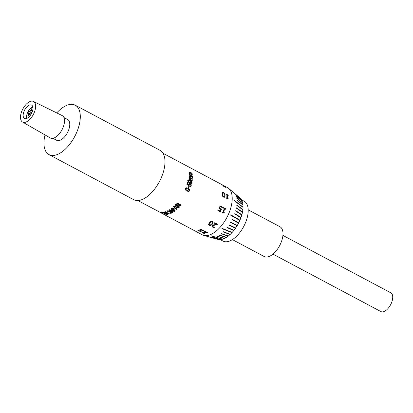 <?xml version="1.0" encoding="UTF-8"?>
<svg xmlns="http://www.w3.org/2000/svg" width="413" height="413" viewBox="0 0 413 413"><rect width="100%" height="100%" fill="white"/><g stroke="black" fill="none" stroke-linecap="round" stroke-linejoin="round"><path stroke-width="0.62" d="M188.627 184.838L187.497 184.25L188.627 184.838L189.216 183.553L190.295 183.656L191.358 184.947L190.806 186.79M189.376 183.48L190.316 183.651L191.374 184.941L190.821 186.79L190.233 186.475A26.762 13.619 -62 0 0 190.243 186.439L190.894 185.582L190.811 184.792L190.192 184.203L189.515 184.141L189.02 185.628L186.908 184.492A26.762 13.619 -62 0 0 187.352 182.799A26.762 13.619 -62 0 0 187.497 182.154L187.967 182.401L187.497 182.169M189.753 184.074L189.035 185.623M187.967 182.401A26.762 13.619 -62 0 1 187.817 183.047A26.762 13.619 -62 0 1 187.512 184.244A26.737 13.608 -62 0 0 187.801 183.052A26.737 13.608 -62 0 0 187.951 182.412M185.251 165.117L187.75 166.46M184.203 164.591L183.542 164.204A26.762 13.619 -62 0 1 183.888 164.405L187.992 166.589A26.762 13.619 -62 0 0 187.755 166.449M192.282 174.678A26.762 13.619 -62 0 1 192.324 175.076L189.872 173.837L189.665 174.121L190.083 175.004L192.412 176.237A26.762 13.619 -62 0 1 192.427 176.656L189.361 175.024A26.762 13.619 -62 0 0 189.345 174.606L189.686 174.787L189.19 173.759L189.639 173.367L189.004 172.247L190.042 172.149L192.045 173.217A26.762 13.619 -62 0 1 192.117 173.584L189.67 172.345L189.49 172.598L189.97 173.465L192.262 174.694L189.954 173.481L189.67 172.345M189.872 173.837L189.65 174.131L190.068 175.014L192.412 176.237M189.004 172.247L189.061 171.922M192.396 178.772A26.762 13.619 -62 0 1 192.37 179.216L189.897 177.988L189.624 178.323L189.923 179.288L192.251 180.527A26.762 13.619 -62 0 1 192.195 180.992L189.128 179.356A26.762 13.619 -62 0 0 189.185 178.896L189.526 179.077L189.164 177.951L189.737 177.471L189.257 176.227L190.429 176.015L192.432 177.084A26.762 13.619 -62 0 1 192.432 177.513L189.975 176.279L189.722 176.594L190.083 177.554L192.381 178.783L190.068 177.569L189.706 176.609L189.975 176.279M189.897 177.988L189.608 178.333L189.908 179.299L192.251 180.527M189.257 176.227L189.412 175.819M192.04 182.732L191.591 183.377L189.634 182.876C188.488 182.453 187.848 181.637 187.729 180.435L188.121 179.82L190.083 180.311C191.24 180.729 191.89 181.539 192.04 182.732L191.58 183.382M223.991 185.742A26.762 13.619 -62 0 1 224.326 185.958L222.55 185.07L224.837 186.392A26.762 13.619 -62 0 1 225.854 187.471L223.412 186.17A26.762 13.619 -62 0 0 223.201 185.912L225.126 186.934A26.762 13.619 -62 0 0 224.595 186.371L221.982 184.771L223.98 185.767M222.421 184.936L224.837 186.392M221.982 184.771L222.69 185.039M227.455 198.601L227.129 198.958L227.455 198.601L228.126 198.829A26.762 13.619 -62 0 0 228.157 198.431L227.326 197.987A26.762 13.619 -62 0 0 227.387 195.106L228.219 195.55A26.762 13.619 -62 0 0 228.198 195.137L228.183 195.148A26.737 13.608 -62 0 1 228.198 195.54M227.114 198.968L227.439 198.612L227.114 198.968L226.711 198.736A26.762 13.619 -62 0 0 226.866 194.833L226.035 194.389A26.762 13.619 -62 0 0 226.019 193.976L228.198 195.137M222.581 192.489L223.578 192.597C224.703 193.351 225.188 194.337 225.049 195.545L224.445 197.228L223.448 197.125C222.416 196.304 221.993 195.272 222.189 194.027L222.592 192.479L223.578 192.597C224.687 193.367 225.173 194.353 225.033 195.555L224.445 197.228M162.454 213.619L202.251 234.796A26.762 13.619 -62 0 0 203.64 235.358A26.762 13.619 -62 0 0 231.244 206.159A26.762 13.619 -62 0 0 228.637 188.385A26.762 13.619 -62 0 0 227.398 187.543L184.73 164.839M241.863 214.724A23.639 12.029 -62 0 0 242.157 213.573A23.639 12.029 -62 0 0 242.416 212.401L236.603 208.297A25.389 12.922 -62 0 0 236.664 207.997L242.519 212.086A23.706 12.065 -62 0 1 242.462 212.385L242.416 212.401M236.664 207.997L236.381 207.847A25.389 12.922 118 0 1 236.319 208.147M242.488 212.06A23.639 12.029 -62 0 0 242.834 209.825L237.052 205.535A25.389 12.922 -62 0 0 237.083 205.246L242.911 209.52A23.706 12.065 -62 0 1 242.88 209.804L242.834 209.825M237.083 205.246L236.799 205.096A25.389 12.922 118 0 1 236.768 205.385M242.875 209.489A23.639 12.029 -62 0 0 243.014 207.383L234.156 200.615L234.445 200.496L243.066 207.083A23.706 12.065 -62 0 1 243.061 207.352L243.014 207.383M234.445 200.496L234.156 200.615M243.02 207.052A23.639 12.029 -62 0 0 242.952 205.106L237.17 200.465A25.389 12.922 -62 0 0 237.15 200.217L242.973 204.822A23.706 12.065 -62 0 1 242.994 205.07L242.952 205.106M237.15 200.217L236.866 200.068A25.389 12.922 118 0 1 236.892 200.315M242.921 204.781A23.639 12.029 -62 0 0 242.648 203.031L236.845 198.24A25.389 12.922 -62 0 0 236.794 198.018L242.643 202.768A23.706 12.065 -62 0 1 242.689 202.989L242.648 203.031M236.794 198.018L236.515 197.868A25.389 12.922 118 0 1 236.561 198.085M242.576 202.716A23.639 12.029 -62 0 0 242.106 201.193L236.262 196.263A25.389 12.922 -62 0 0 236.184 196.072L242.07 200.955A23.706 12.065 -62 0 1 242.147 201.146L242.106 201.193M236.184 196.072L235.906 195.922A25.389 12.922 118 0 1 235.978 196.113M241.977 200.873A23.639 12.029 -62 0 0 241.337 199.624L235.436 194.58A25.389 12.922 -62 0 0 235.333 194.415L241.275 199.407A23.706 12.065 -62 0 1 241.378 199.572L241.337 199.624M235.333 194.415L235.054 194.265A25.389 12.922 118 0 1 235.152 194.425M241.104 199.262A23.639 12.029 -62 0 0 240.351 198.338L231.197 190.599L240.263 198.157A23.706 12.065 -62 0 1 240.387 198.281L240.351 198.338M137.88 200.542L162.701 213.686M162.686 213.712L162.283 213.521L162.686 213.712M162.464 213.593L162.133 213.438A26.762 13.619 -62 0 0 162.283 213.521M201.157 229.416L203.552 230.562A26.762 13.619 -62 0 1 203.062 230.769L202.22 230.036L200.522 229.845L200.305 230.165L201.885 231.063A26.762 13.619 -62 0 1 200.186 231.502L197.744 230.201A26.762 13.619 -62 0 0 198.111 230.129L200.031 231.151A26.762 13.619 -62 0 0 200.919 230.929L199.598 230.067L199.944 229.54L201.157 229.416M203.062 230.769L201.322 229.731L200.305 230.165M200.919 230.929L199.598 230.067L199.944 229.54M206.882 232.679L202.587 232.385L206.882 232.679A26.762 13.619 -62 0 0 207.357 232.473L204.549 230.981A26.762 13.619 -62 0 1 204.161 231.151L206.386 232.338L204.187 231.141M202.788 232.235L203.051 232.818L204.502 233.376A26.762 13.619 -62 0 1 204.048 233.469L202.669 232.88L202.194 231.961L206.386 232.338M201.88 232.158L202.194 231.961M212.612 221.456L213.222 222.055L212.297 224.192C211.399 225.302 210.32 225.648 209.066 225.219L208.426 224.491L209.432 222.674C210.305 221.507 211.368 221.105 212.612 221.456M217.481 224.192A26.737 13.608 -62 0 1 217.031 224.718L215.08 225.023L217.031 224.718A26.762 13.619 -62 0 0 217.496 224.197L214.688 222.705A26.762 13.619 -62 0 1 214.316 223.144L216.541 224.331L214.321 223.134M212.917 225.823L215.08 225.023L212.917 225.823L212.705 226.334L213.154 226.814L214.626 227.14A26.762 13.619 -62 0 1 214.141 227.604L212.747 227.181L211.988 226.35L212.334 225.534L213.258 224.956L216.541 224.331M221.383 206.252L220.098 206.149L221.383 206.252L222.442 207.161A26.762 13.619 -62 0 1 222.179 207.873L221.203 206.825L220.392 206.758L219.84 207.44L219.819 208.302L221.425 209.288A26.762 13.619 -62 0 1 220.274 211.828L217.832 210.527A26.762 13.619 -62 0 0 218.095 209.974L220.021 210.997A26.762 13.619 -62 0 0 220.619 209.67L219.236 208.586L219.262 207.14L220.609 206.041M221.203 206.825L220.377 206.758L219.824 207.44L219.804 208.302L221.409 209.288A26.737 13.608 -62 0 1 220.263 211.823M223.448 212.127L224.264 212.566A26.737 13.608 -62 0 1 224.068 212.994L223.361 212.788L224.078 213.005A26.762 13.619 -62 0 0 224.28 212.571L223.448 212.127A26.762 13.619 -62 0 0 224.817 208.823L225.648 209.267A26.762 13.619 -62 0 0 225.834 208.766L225.818 208.766A26.737 13.608 -62 0 1 225.637 209.262M222.814 213.18L223.35 212.783L224.068 213L222.406 212.958A26.762 13.619 -62 0 0 224.295 208.55L223.464 208.106A26.762 13.619 -62 0 0 223.65 207.605L225.834 208.766M163.734 214.146L159.624 211.962A26.762 13.619 -62 0 0 161.07 212.246L161.54 212.494A26.762 13.619 -62 0 1 160.368 212.287L161.509 212.896A26.762 13.619 -62 0 0 162.681 213.103L163.15 213.351A26.762 13.619 -62 0 1 161.979 213.144L163.538 213.975A26.762 13.619 -62 0 0 164.71 214.182L165.179 214.43A26.762 13.619 -62 0 1 163.734 214.146L159.754 211.998M162.892 212.494A26.762 13.619 -62 0 1 162.583 212.509L162.17 212.287A26.762 13.619 -62 0 0 163.104 212.22L163.522 212.437A26.762 13.619 -62 0 1 163.207 212.473L166.48 214.213A26.762 13.619 -62 0 0 166.795 214.182L167.213 214.404A26.762 13.619 -62 0 1 166.274 214.471L165.856 214.249A26.762 13.619 -62 0 0 166.165 214.239L162.903 212.473L166.165 214.239M169.072 214.017L164.224 212.344L167.9 214.295A26.762 13.619 -62 0 1 167.575 214.352L163.471 212.168A26.762 13.619 -62 0 0 163.992 212.076L168.421 213.588L165.071 211.802A26.762 13.619 -62 0 0 165.406 211.699L169.511 213.882A26.762 13.619 -62 0 1 169.072 214.017L164.224 212.344M168.019 211.017A26.762 13.619 -62 0 1 167.41 211.306L166.997 211.084A26.762 13.619 -62 0 0 167.957 210.62L170.987 212.236L171.292 213.232L170.239 213.144A26.762 13.619 -62 0 0 170.259 213.134L170.992 212.68L168.024 210.997L170.992 212.659L170.786 213.005M171.297 213.211L171.607 212.901L170.734 213.382L170.264 213.134M174.653 211.203A26.737 13.608 -62 0 1 174.301 211.446L172.887 211.038L174.301 211.446A26.762 13.619 -62 0 0 174.673 211.208L169.552 209.706A26.762 13.619 -62 0 1 169.056 210.005L172.154 212.757A26.762 13.619 -62 0 0 172.52 212.561L171.648 211.802A26.762 13.619 -62 0 0 172.887 211.038M174.456 208.87L174.069 209.747A26.762 13.619 -62 0 1 173.703 210.021L175.21 210.821A26.762 13.619 -62 0 1 174.854 211.079L170.75 208.895A26.762 13.619 -62 0 0 171.488 208.348L172.464 207.925L173.78 208.183L174.487 209.035M177.275 207.486A26.762 13.619 -62 0 1 176.046 208.617L176.919 209.458A26.762 13.619 -62 0 1 176.547 209.773L173.455 206.706A26.762 13.619 -62 0 0 173.945 206.257L179.046 207.471A26.762 13.619 -62 0 1 178.684 207.832L177.27 207.465L178.684 207.811A26.737 13.608 -62 0 0 179.03 207.465M180.78 205.597L175.897 204.977L179.567 206.928A26.762 13.619 -62 0 1 179.227 207.29L175.117 205.101A26.762 13.619 -62 0 0 175.675 204.523L180.13 205.08L176.779 203.294A26.762 13.619 -62 0 0 177.11 202.902L181.219 205.085A26.762 13.619 -62 0 1 180.78 205.597L175.897 204.977M189.743 190.832L188.473 191.555L187.043 191.028C185.855 190.61 185.313 189.779 185.427 188.534L186.402 187.796L188.08 188.338C189.273 188.751 189.825 189.582 189.743 190.832L188.462 191.555M188.731 188.158L188.261 187.91A26.762 13.619 -62 0 0 188.803 186.222L189.252 186.475A26.762 13.619 -62 0 1 188.731 188.158M240.387 198.281L231.481 190.749M241.378 199.572L235.436 194.58M243.061 207.352L234.439 200.764M242.689 202.989L236.845 198.24M242.994 205.07L237.17 200.465M242.147 201.146L236.262 196.263M242.88 209.804L237.052 205.535M242.462 212.385L236.603 208.297M241.806 215.054A23.706 12.065 -62 0 0 241.894 214.745L235.988 210.847A25.389 12.922 -62 0 1 235.906 211.157L241.765 215.059A23.639 12.029 -62 0 1 241.011 217.439M239.948 220.165A23.639 12.029 -62 0 0 240.893 217.77L240.934 217.77A23.706 12.065 -62 0 0 241.042 217.46L234.796 213.604A25.389 12.922 118 0 1 234.687 213.913L234.966 214.063A25.389 12.922 -62 0 0 235.08 213.753M239.845 220.485A23.706 12.065 -62 0 0 239.979 220.181L231.027 214.977L230.893 215.281L239.808 220.48A23.639 12.029 -62 0 1 238.693 222.85M238.569 223.17A23.706 12.065 -62 0 0 238.724 222.865L232.591 219.546A25.389 12.922 -62 0 1 232.436 219.845L238.538 223.154A23.639 12.029 -62 0 1 237.263 225.457L237.289 225.477A23.706 12.065 -62 0 1 237.119 225.766L230.888 222.628A25.389 12.922 -62 0 0 231.058 222.339L237.289 225.477M235.684 227.94L229.081 224.858A25.389 12.922 118 0 1 228.89 225.131L235.518 228.244A23.706 12.065 -62 0 0 235.709 227.971L235.684 227.94A23.639 12.029 -62 0 0 237.088 225.751M233.98 230.268L227.248 227.356A25.389 12.922 118 0 1 227.047 227.609L233.799 230.557A23.706 12.065 -62 0 0 233.995 230.304L233.98 230.268A23.639 12.029 -62 0 0 235.487 228.229M232.173 232.4L222.127 228.374L221.92 228.606L231.977 232.674A23.706 12.065 -62 0 0 232.189 232.447L232.173 232.4A23.639 12.029 -62 0 0 233.763 230.542M230.299 234.31L223.294 231.698A25.389 12.922 118 0 1 223.077 231.899L230.087 234.558A23.706 12.065 -62 0 0 230.304 234.357L230.299 234.31A23.639 12.029 -62 0 0 231.941 232.658M228.379 235.962L221.234 233.469A25.389 12.922 118 0 1 221.012 233.639L228.162 236.184A23.706 12.065 -62 0 0 228.384 236.014L228.379 235.962A23.639 12.029 -62 0 0 230.046 234.543M226.448 237.325L219.158 234.935A25.389 12.922 118 0 1 218.942 235.074L226.226 237.521A23.706 12.065 -62 0 0 226.448 237.382L226.448 237.325A23.639 12.029 -62 0 0 228.115 236.164M224.538 238.389L217.109 236.076A25.389 12.922 118 0 1 216.892 236.174L224.316 238.549A23.706 12.065 -62 0 0 224.533 238.451L224.538 238.389A23.639 12.029 -62 0 0 226.169 237.501M222.679 239.132L211.394 235.885L222.457 239.256A23.706 12.065 -62 0 0 222.664 239.194L222.679 239.132A23.639 12.029 -62 0 0 224.244 238.528M220.893 239.54L213.196 237.305A25.389 12.922 118 0 1 213 237.33L220.681 239.628A23.706 12.065 -62 0 0 220.878 239.602L220.893 239.54A23.639 12.029 -62 0 0 222.359 239.225M219.22 239.607L211.394 237.377A25.389 12.922 118 0 1 211.213 237.361L219.014 239.654A23.706 12.065 -62 0 0 219.195 239.669L219.22 239.607A23.639 12.029 -62 0 0 220.527 239.581M209.597 237.047L209.856 237.181A25.389 12.922 -62 0 0 210.021 237.232L217.677 239.334A23.639 12.029 -62 0 0 217.775 239.364A23.639 12.029 -62 0 0 218.616 239.54M220.232 239.607L222.958 241.058A22.56 11.481 -62 0 0 247.397 216.913A22.56 11.481 -62 0 0 244.155 201.229L241.429 199.773M231.027 214.977L230.743 214.827L230.893 215.281M230.609 215.132L239.808 220.48M235.988 210.847L235.709 210.697A25.389 12.922 118 0 1 235.622 211.007L235.906 211.157M235.622 211.007L241.765 215.059M240.934 217.77L234.966 214.063M234.687 213.913L240.893 217.77M232.591 219.546L232.307 219.396A25.389 12.922 118 0 1 232.158 219.695L232.436 219.845M232.158 219.695L238.538 223.154M237.263 225.457L231.058 222.339M222.199 228.756L222.411 228.523L232.189 232.447M222.127 228.374L222.411 228.523M229.174 225.281A25.389 12.922 -62 0 0 229.36 225.008L235.709 227.971M229.081 224.858L229.36 225.008M227.248 227.356L233.995 230.304M230.774 222.189A25.389 12.922 118 0 1 230.604 222.478L230.888 222.628M223.356 232.049A25.389 12.922 -62 0 0 223.572 231.848L230.304 234.357M223.294 231.698L223.572 231.848M221.234 233.469L228.384 236.014M211.678 236.035L222.664 239.194M211.601 235.823L211.884 235.973M219.226 235.224A25.389 12.922 -62 0 0 219.442 235.085L226.448 237.382M219.158 234.935L219.442 235.085M217.109 236.076L224.533 238.451M213.278 237.48A25.389 12.922 -62 0 0 213.475 237.454L220.878 239.602M213.196 237.305L213.475 237.454M211.394 237.377L219.195 239.669M209.742 237.083L210.021 237.232M45.022 134.932A27.965 14.228 -62 0 0 44.971 135.144A27.965 14.228 -62 0 0 48.992 154.591L133.678 199.66A27.965 14.228 -62 0 0 163.971 169.738A27.965 14.228 -62 0 0 159.955 150.291L75.264 105.222A27.965 14.228 -62 0 0 56.741 112.914M48.992 154.591A27.965 14.228 -62 0 0 79.281 124.664A27.965 14.228 -62 0 0 75.264 105.222M52.895 138.303L56.607 140.281A11.755 5.983 -62 0 0 69.338 127.705A11.755 5.983 -62 0 0 67.649 119.533L63.938 117.555M22.509 122.016L50.252 137.932A12.664 6.443 -62 0 0 64.061 124.427A12.664 6.443 -62 0 0 62.151 115.573L33.453 101.448A11.652 5.932 -62 0 0 20.918 113.962A11.652 5.932 -62 0 0 22.509 122.016A11.652 5.932 -62 0 0 35.213 109.595A11.652 5.932 -62 0 0 33.453 101.448M232.38 239.602L264.134 256.504A16.85 8.575 -62 0 0 282.389 238.471A16.85 8.575 -62 0 0 279.968 226.752L248.213 209.85M272.957 254.124L380.863 311.552A10.604 5.395 -62 0 0 392.35 300.205A10.604 5.395 -62 0 0 390.827 292.827L282.92 235.4M32.704 110.359A7.563 3.851 -62 0 0 31.62 105.098A7.563 3.851 -62 0 0 23.422 113.193A7.563 3.851 -62 0 0 24.512 118.454A7.563 3.851 -62 0 0 32.704 110.359M225.797 187.44A26.737 13.608 -62 0 0 224.822 186.413M223.247 185.964L225.126 186.934M227.387 195.106L227.372 195.122A26.737 13.608 -62 0 1 227.305 197.997L228.157 198.431M228.11 198.818A26.737 13.608 -62 0 0 228.136 198.441M226.019 193.996L228.183 195.148M222.917 193.134L222.834 195.777L223.485 196.619L224.223 196.511L224.326 193.867L223.619 193.052L222.937 193.119L222.762 194.332L222.855 195.767L223.5 196.609L224.073 196.665M224.817 208.823L224.801 208.823A26.737 13.608 -62 0 1 223.433 212.122M223.645 207.61L225.818 208.766M221.373 206.252L222.442 207.161M222.168 207.863A26.737 13.608 -62 0 0 222.431 207.161M221.187 206.825L220.377 206.758M218.095 209.974L220.021 210.997M212.917 225.803L212.705 226.334M214.141 227.604L214.135 227.584A26.737 13.608 -62 0 0 214.61 227.135M214.135 227.584L212.747 227.16L211.988 226.35M213.216 222.049L212.292 224.171C211.399 225.286 210.32 225.627 209.061 225.199L208.426 224.481M212.581 222.684L212.236 221.884L212.576 222.669L212.236 221.884L211.193 221.92L209.092 224.435L209.128 224.13L209.458 224.848L210.516 224.863L211.724 223.887L212.581 222.684L212.241 221.9L211.198 221.936L209.123 224.114M206.887 232.658A26.737 13.608 -62 0 0 207.336 232.462M204.048 233.469L204.053 233.448A26.737 13.608 -62 0 0 204.471 233.36M204.053 233.448L202.68 232.86L202.2 231.936M203.067 230.748A26.737 13.608 -62 0 0 203.537 230.547M200.527 229.819L200.31 230.139L200.527 229.819M200.186 231.502L200.191 231.476A26.737 13.608 -62 0 0 201.854 231.053M200.191 231.476L197.781 230.196M199.603 230.041L199.949 229.52M161.813 213.273L158.654 211.564M161.979 213.366L158.644 211.585A26.762 13.619 -62 0 1 158.623 211.575M161.122 212.829L159.444 212.003M162.123 213.428L161.106 212.855M160.368 212.287L160.378 212.261A26.737 13.608 -62 0 0 161.478 212.463M161.979 213.144L161.989 213.118A26.737 13.608 -62 0 0 163.089 213.32M163.744 214.12A26.737 13.608 -62 0 0 165.117 214.399M166.274 214.471L165.907 214.249M162.583 212.509L162.593 212.483A26.737 13.608 -62 0 0 162.903 212.473M162.593 212.483L162.221 212.287M163.207 212.473L163.212 212.447A26.737 13.608 -62 0 0 163.486 212.421M166.284 214.445A26.737 13.608 -62 0 0 167.177 214.383M167.575 214.352L167.58 214.326A26.737 13.608 -62 0 0 167.864 214.28M167.58 214.326L163.512 212.163M168.421 213.588L165.102 211.792M169.082 213.996A26.737 13.608 -62 0 0 169.485 213.872M170.791 212.979L170.992 212.659L170.791 212.979M167.41 211.306L167.415 211.28A26.737 13.608 -62 0 0 168.024 210.997M167.415 211.28L167.022 211.074M171.648 211.802L171.648 211.776A26.737 13.608 -62 0 0 172.887 211.017M169.056 209.985L172.154 212.736A26.737 13.608 -62 0 0 172.505 212.55M172.304 210.867L169.717 210.052L171.292 211.487A26.762 13.619 -62 0 0 172.304 210.867L169.712 210.078M174.456 208.849L174.069 209.747M173.703 210A26.737 13.608 -62 0 0 174.069 209.727M170.765 208.885L174.854 211.058A26.737 13.608 -62 0 0 175.195 210.816M173.852 208.947L172.562 208.317L171.927 208.622L172.562 208.317M171.927 208.622A26.762 13.619 -62 0 1 171.576 208.885L171.576 208.885A26.737 13.608 -62 0 0 171.927 208.601M171.576 208.885L173.238 209.773A26.762 13.619 -62 0 0 173.537 209.546L173.852 208.968L172.562 208.338M176.046 208.617L176.046 208.596A26.737 13.608 -62 0 0 177.27 207.465M176.547 209.773L176.547 209.752A26.737 13.608 -62 0 0 176.903 209.448M176.547 209.752L173.45 206.691M176.692 207.341L174.105 206.686L175.69 208.266A26.762 13.619 -62 0 0 176.692 207.341L174.11 206.701M179.227 207.29L179.221 207.269A26.737 13.608 -62 0 0 179.557 206.923M179.221 207.269L175.127 205.096M180.13 205.08L176.785 203.284M180.775 205.581A26.737 13.608 -62 0 0 181.204 205.08M186.392 187.796L188.065 188.338C189.257 188.751 189.81 189.582 189.727 190.832M186.547 188.385L185.881 188.782L186.062 189.65L188.607 190.987L189.273 190.584L189.077 189.717L186.444 188.38M185.881 188.782L186.077 189.65L188.565 190.982M186.562 188.385L185.896 188.782M188.798 186.232L189.252 186.475A26.737 13.608 -62 0 1 188.715 188.152M188.111 179.825L190.068 180.321C191.219 180.739 191.875 181.544 192.024 182.737M189.732 182.339L191.018 182.856L191.575 182.484L191.24 181.653L188.726 180.316L188.178 180.693L188.504 181.529L191.002 182.861L191.575 182.484M188.726 180.316L188.178 180.693L188.519 181.524L189.748 182.334M192.355 179.206A26.737 13.608 -62 0 0 192.381 178.783M189.882 177.998L189.608 178.333L189.882 177.998M192.179 180.982A26.737 13.608 -62 0 0 192.231 180.538M189.18 178.912L189.505 179.087M189.242 176.237L190.414 176.031L192.432 177.084M192.417 177.502A26.737 13.608 -62 0 0 192.417 177.094M192.303 175.066A26.737 13.608 -62 0 0 192.262 174.694M189.851 173.852L189.65 174.131L189.851 173.852M192.406 176.645A26.737 13.608 -62 0 0 192.391 176.253M189.345 174.632L189.686 174.787M188.989 172.262L190.026 172.169L192.045 173.217M192.097 173.574A26.737 13.608 -62 0 0 192.03 173.233M32.885 107.091A6.99 3.557 -62 0 0 29.101 110.008A13.293 13.293 0 0 0 27.175 113.621L27.175 113.621A6.99 3.557 -62 0 0 26.871 118.392M28.012 111.722A6.99 3.557 -62 0 0 27.175 113.621L26.804 118.417M30.99 114.411A13.288 0.749 23 0 1 29.664 113.74A13.288 10.671 -61.6 0 0 28.781 116.12A12.462 3.732 176.4 0 1 28.332 115.903A12.462 3.732 176.4 0 1 27.95 115.671L28.977 115.49M31.873 112.754A13.288 0.666 -146.7 0 0 30.583 112.016A13.288 10.671 -61.6 0 1 32.075 109.956A12.462 3.671 59.8 0 0 31.646 109.703A12.462 3.671 59.8 0 0 31.243 109.507A13.288 12.085 118.5 0 0 29.71 111.541A13.288 0.666 -146.7 0 0 28.889 111.149A12.462 12.416 116.2 0 0 28.007 112.79A13.288 0.749 23 0 0 28.786 113.265A13.288 12.085 118.5 0 0 27.95 115.671M29.71 111.541L31.775 112.966M31.243 109.507L31.662 110.462M31.125 114.184L28.786 113.265M31.811 112.888L30.583 112.016M29.664 113.74L31.078 114.267M28.007 112.79L31.156 114.138M28.889 111.149L31.755 113.012M183.666 164.271L163.027 153.29M231.166 190.522L228.637 188.385M217.775 239.364L203.64 235.358M32.87 107.024L29.101 110.008"/></g></svg>
